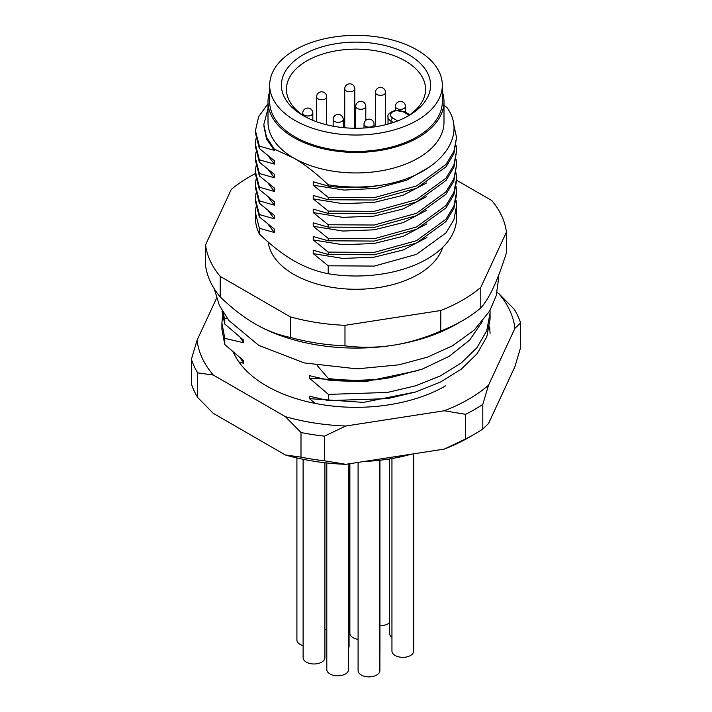 <?xml version="1.0" encoding="UTF-8"?>
<svg xmlns="http://www.w3.org/2000/svg" width="712" height="712" viewBox="0 0 712 712"><rect width="100%" height="100%" fill="white"/><g stroke="black" fill="none" stroke-linecap="round" stroke-linejoin="round"><path stroke-width="1.07" d="M445.481 385.922A126.54 73.06 180 0 1 241.412 365.256A126.54 73.06 180 0 1 234.123 353.909L232.966 351.844M468.594 437.586L474.521 434.16L468.594 437.586A159.23 91.928 180 0 1 444.279 449.085L465.612 438.948A167.605 96.77 0 0 0 474.512 434.16A167.605 96.77 0 0 0 474.521 434.16A167.605 96.77 0 0 0 482.798 429.024L482.798 404.389A167.605 96.77 180 0 1 465.612 414.313L444.279 410.771A159.23 91.928 0 0 0 488.512 385.237L514.901 328.374L520.614 322.901A167.605 96.77 0 0 0 514.322 309.346L498.712 293.495L497.021 292.516M482.798 429.024L488.512 423.551L514.901 366.698L520.614 347.536L520.614 322.901M197.678 397.492L197.678 372.865L213.288 375.037L285.378 416.654L300.998 432.513L300.998 457.149L285.378 454.977L213.288 413.352L197.678 397.492A167.605 96.77 0 0 1 191.386 383.937L191.386 359.311L197.099 340.149L216.555 298.23M191.386 359.311A167.605 96.77 0 0 0 197.678 372.865M300.998 457.149A167.605 96.77 0 0 0 324.476 460.78L324.476 436.144A167.605 96.77 0 0 1 300.998 432.513M465.612 438.948L465.612 414.313M324.476 436.144L345.801 426.007L444.279 410.771M444.279 449.085L345.801 464.322L324.476 460.78M488.512 385.237L482.798 404.389M345.801 464.322A159.23 91.928 180 0 1 285.378 454.977M213.288 375.037A159.23 91.928 180 0 1 197.099 340.149M345.801 426.007A159.23 91.928 180 0 1 285.378 416.654M498.712 293.495A159.23 91.928 180 0 1 514.901 328.374M443.994 101.62L443.994 122.144A87.994 50.801 180 0 1 389.678 169.082A87.994 50.801 180 0 1 293.78 158.064A87.994 50.801 180 0 1 268.006 122.144L268.006 101.62A87.994 50.801 0 0 0 293.78 137.541A87.994 50.801 0 0 0 389.678 148.55A87.994 50.801 0 0 0 443.994 101.62A87.994 50.801 0 0 0 442.321 91.75M268.006 108.589L263.814 124.502L266.519 137.185L274.351 149.128L293.78 158.064C304.798 164.454 316.27 173.354 328.205 184.782L328.205 186.046L313.209 181.782L313.209 185.2L328.205 197.366L374.272 197.66L416.484 185.939L445.988 164.463L453.882 151.353L456.561 137.541L453.188 122.064M255.439 173.559A150.846 87.087 0 0 0 231.222 189.534L205.554 244.83A150.846 87.087 0 0 0 220.204 276.389L290.318 316.867A150.846 87.087 0 0 0 344.982 325.322L440.764 310.512L440.764 331.036A150.846 87.087 0 0 0 462.667 320.578L456.739 323.996A142.462 82.254 180 0 1 392.873 345.284A142.462 82.254 180 0 1 256.32 324.601M440.764 331.036C424.405 338.138 408.448 342.881 392.873 345.284C377.351 347.705 361.393 347.892 344.982 345.854L344.982 325.322M227.377 318.611L224.787 318.718A134.087 77.412 180 0 1 222.847 311.901M303.259 115.647L303.259 115.647A74.582 43.058 180 0 1 303.259 54.744A74.582 43.058 180 0 1 408.741 54.744A74.582 43.058 180 0 1 408.741 115.647A74.582 43.058 180 0 1 303.259 115.647M305.101 116.67A69.553 40.157 180 0 1 286.447 89.303A69.553 40.157 180 0 1 306.819 60.903A69.553 40.157 180 0 1 405.181 60.903A69.553 40.157 180 0 1 425.553 89.303A69.553 40.157 180 0 1 406.899 116.67M294.964 120.435A86.321 49.831 0 0 0 389.028 131.239A86.321 49.831 0 0 0 442.321 85.191A86.321 49.831 0 0 0 417.036 49.956A86.321 49.831 0 0 0 322.972 39.151A86.321 49.831 0 0 0 269.679 85.191A86.321 49.831 0 0 0 294.964 120.435M269.679 85.191L269.679 101.62A86.321 49.831 0 0 0 294.964 136.855A86.321 49.831 0 0 0 389.028 147.66A86.321 49.831 0 0 0 442.321 101.62L442.321 85.191M482.496 321.308L469.724 340.007L449.228 356.294L422.314 369.101L390.701 377.565A134.087 77.412 180 0 1 328.401 378.544L317.205 365.585M221.913 323.088L221.913 329.3L224.787 344.555L224.787 338.342L221.913 323.088L222.536 315.941M224.787 318.718L224.787 324.031L221.984 311.144M390.701 377.565C370.08 381.223 349.316 382.059 328.401 380.075L309.426 375.651L309.426 378.117L328.401 394.395L328.401 400.607L309.426 396.183L309.426 398.64L315.291 403.437M328.401 378.544L328.401 380.075M238.912 361.972L243.762 363.298L243.762 360.833L224.787 344.555M328.401 400.607L387.515 398.64L415.461 392.054L440.497 382.05L461.367 369.092L477.058 353.784L486.786 336.829L490.087 319.038L490.087 312.826L486.786 330.617L477.058 347.572L461.367 362.88L440.497 375.838L415.461 385.842L387.515 392.428L328.401 394.395M224.787 338.342L243.762 342.775L243.762 340.309L224.787 324.031M243.762 363.298L240.202 357.949M415.879 391.92L363.405 402.387L309.426 398.64M243.762 342.775L240.211 337.426M418.603 370.4L364.971 381.757L309.426 378.117M489.553 326.203L490.087 333.358M490.025 310.405L490.087 312.826M411.225 454.203A125.704 72.579 180 0 1 364.642 461.412M290.318 316.867L290.318 337.399A150.846 87.087 0 0 0 344.982 345.854M290.318 337.399C278.348 335.049 266.662 330.591 255.261 323.996L255.261 323.996C243.896 317.454 232.21 308.43 220.204 296.913L220.204 276.389M205.554 244.83L205.554 265.353A150.846 87.087 0 0 0 220.204 296.913M506.446 232.112L506.446 252.635C502.058 266.644 497.786 278.143 493.612 287.123C489.456 296.103 485.175 303.036 480.778 307.931L480.778 287.408L506.446 232.112A150.846 87.087 0 0 0 491.796 200.544L456.561 180.207M456.739 323.996L462.667 320.578A150.846 87.087 0 0 0 480.778 307.931M440.764 310.512A150.846 87.087 0 0 0 480.778 287.408M442.606 247.447A87.994 50.801 180 0 1 382.326 286.945A87.994 50.801 180 0 1 293.78 274.387A87.994 50.801 180 0 1 268.228 242.071M443.994 105.047L447.234 107.921C468.149 137.06 438.939 174.485 385.664 184.461A100.561 58.064 180 0 1 328.205 184.782M268.139 196.912L274.351 205.145L274.351 201.719L259.355 189.552L259.355 187.194L274.351 191.457L274.351 188.039L259.355 175.864L259.355 173.505L274.351 177.769L274.351 174.351L259.355 162.185L259.355 159.817L274.351 164.089L274.351 160.663L259.355 148.496L259.355 146.138L274.351 150.401L274.351 149.128M259.355 146.138L255.439 130.696L258.625 116.732L268.006 103.694M263.858 125.953L266.51 138.974L274.351 150.401M313.209 185.2L344.19 190.077L376.612 188.369L406.49 180.278L430.084 166.617M259.355 159.817L255.439 144.385L255.955 138.733M268.139 155.848L274.351 164.089M456.561 137.541L453.882 153.721L445.988 166.831L416.484 188.297L374.272 200.019L328.205 199.734L313.209 195.471L313.209 198.888L328.205 211.055L374.272 211.339L416.484 199.627L445.988 178.151L453.882 165.042L456.561 151.229L456.116 145.56M313.209 198.888L342.81 203.685L373.889 202.457L402.956 195.328L426.639 182.948M259.355 173.505L255.439 158.064L255.955 152.404M268.157 169.563L274.351 177.769M456.561 151.229L453.882 167.409L445.988 180.51L416.484 201.986L374.272 213.707L328.205 213.422L313.209 209.15L313.209 212.577L328.205 224.743L374.272 225.028L416.484 213.306L445.988 191.831L453.882 178.73L456.561 164.908L456.116 159.248M313.209 212.577L342.81 217.365L373.907 216.137L402.965 209.008L426.657 196.628M259.355 187.194L255.439 171.752L255.955 166.083M268.157 183.233L274.351 191.457M385.664 184.461C372.688 186.695 363.129 187.763 356.97 187.656C339.473 187.39 329.887 186.856 328.205 186.046M259.355 148.496L255.448 133.055L255.439 130.696M255.439 144.385L255.439 146.743L259.355 162.185M255.439 158.064L255.439 160.431L259.355 175.864M456.561 164.908L453.882 181.088L445.988 194.198L416.484 215.674L374.272 227.386L328.205 227.101L313.209 222.838L313.209 226.256L342.899 231.053L374.085 229.825L403.206 222.607L426.915 210.156M255.439 171.752L255.439 174.12L259.355 189.552M456.116 172.936L456.561 180.955L453.882 194.776L445.988 207.886L416.484 229.353L374.272 241.074L328.205 240.79L313.209 236.518L313.209 239.944L342.899 244.741L374.094 243.504L403.223 236.286L426.933 223.835M268.139 210.601L274.351 218.824L274.351 215.407L259.355 203.24L259.355 200.873L255.439 185.44L255.955 179.78M255.439 185.44L255.439 187.799L259.355 203.24M456.116 186.615L456.561 194.643L453.882 208.465L445.988 221.565L416.484 243.041L374.272 254.763L328.205 254.478L313.209 250.206L313.209 253.632L342.899 258.429L374.085 257.192L403.197 249.983L426.906 237.532M268.13 224.28L274.351 232.513L274.351 229.095L259.355 216.92L259.355 214.561L255.439 199.12L255.955 193.459M255.439 199.12L255.439 201.487L259.355 216.92M259.355 233.99L259.355 228.249L255.439 212.808L255.439 217.943A100.561 58.064 0 0 0 259.355 233.99C271.29 245.417 282.762 254.317 293.78 260.708C304.789 267.045 316.27 271.388 328.205 273.737A100.561 58.064 0 0 0 456.561 217.943L456.561 205.964L453.882 219.785L445.988 232.886L416.484 254.362L374.272 266.083L328.205 265.798L313.209 253.632M255.439 212.808L255.955 207.148M313.209 226.256L328.205 238.422L374.272 238.716L416.484 226.995L445.988 205.519L453.882 192.409L456.561 178.596M259.355 200.873L274.351 205.145M313.209 239.944L328.205 252.11L374.272 252.395L416.484 240.683L445.988 219.207L453.882 206.097L456.561 192.285M259.355 214.561L274.351 218.824M456.116 200.303L456.561 205.964M259.355 228.249L274.351 232.513M328.205 199.734L328.205 197.366M328.205 213.422L328.205 211.055M328.205 227.101L328.205 224.743M328.205 240.79L328.205 238.422M328.205 254.478L328.205 252.11M328.205 273.737L328.205 265.798M269.679 91.75A87.994 50.801 0 0 0 268.006 101.62M413.734 453.811L413.734 651.044A10.894 6.292 180 0 1 410.539 655.494A10.894 6.292 180 0 1 398.667 656.856A10.894 6.292 180 0 1 391.947 651.044L391.947 458.546M391.947 637.258A10.894 6.292 180 0 1 389.544 633.324L389.544 458.946M326.799 629.239A10.894 6.292 180 0 1 324.903 629.702M303.116 645.624A10.894 6.292 180 0 1 296.904 639.946L296.904 457.941M349.085 463.815L349.085 646.3A10.894 6.292 180 0 1 348.586 648.178M379.888 460.255L379.888 670.588A10.894 6.292 180 0 1 376.692 675.038A10.894 6.292 180 0 1 364.82 676.4A10.894 6.292 180 0 1 358.092 670.588L358.092 462.417M379.932 460.255L379.932 651.071A10.894 6.292 180 0 1 379.888 651.658M324.903 462.738L324.903 657.683A10.894 6.292 180 0 1 321.717 662.133A10.894 6.292 180 0 1 309.845 663.495A10.894 6.292 180 0 1 303.116 657.683L303.116 459.293M349.877 622.003A10.894 6.292 180 0 1 349.085 621.994M358.092 639.358A10.894 6.292 180 0 1 349.877 633.262L349.877 463.69M389.544 622.804A10.894 6.292 180 0 1 388.191 623.757A10.894 6.292 180 0 1 379.932 625.59M348.586 463.895L348.586 669.547A10.894 6.292 180 0 1 345.4 673.988A10.894 6.292 180 0 1 333.528 675.35A10.894 6.292 180 0 1 326.799 669.547L326.799 462.951M409.16 115.202L403.41 111.882A2.51 1.451 -60 0 1 404.665 111.757L394.768 110.502C389.508 112.541 387.257 114.712 388.013 117.008A10.057 5.803 0 0 0 390.959 121.12L393.318 122.482M403.41 111.882A7.538 4.352 0 0 0 392.739 111.882A7.538 4.352 0 0 0 392.739 118.041A2.51 1.451 120 0 0 390.959 121.12L390.959 123.229M392.739 118.041L397.697 120.898M375.455 92.426A5.029 5.029 0 0 1 383.003 88.074A5.029 5.029 0 0 1 385.512 92.426A5.029 2.901 180 0 1 384.044 94.482A5.029 2.901 180 0 1 376.933 94.482A5.029 2.901 0 0 1 375.455 92.426L375.455 126.763M395.409 106.444A5.029 5.029 0 0 1 402.921 102.074A5.029 5.029 0 0 1 405.466 106.444A5.029 2.901 180 0 1 404.051 108.464A5.029 2.901 0 0 1 396.94 108.535A5.029 2.901 0 0 1 395.409 106.444L395.409 110.378M355.742 106.391A5.029 5.029 0 0 1 363.289 102.039A5.029 5.029 0 0 1 365.799 106.391A5.029 2.901 180 0 1 364.33 108.438A5.029 2.901 180 0 1 357.219 108.438A5.029 2.901 0 0 1 355.742 106.391L355.742 128.258M302.769 113.066A5.029 5.029 0 0 1 310.307 108.714A5.029 5.029 0 0 1 312.826 113.066A5.029 2.901 180 0 1 311.349 115.121A5.029 2.901 180 0 1 304.238 115.121A5.029 2.901 0 0 1 302.769 113.066L302.769 115.148M364.01 124.2A5.029 5.029 0 0 1 371.548 119.839A5.029 5.029 0 0 1 374.067 124.2A5.029 2.901 180 0 1 372.59 126.246A5.029 2.901 180 0 1 365.478 126.246A5.029 2.901 0 0 1 364.01 124.2L364.01 128.009M344.733 88.84A5.029 5.029 0 0 1 352.271 84.488A5.029 5.029 0 0 1 354.79 88.84A5.029 2.901 180 0 1 353.312 90.896A5.029 2.901 180 0 1 346.201 90.896A5.029 2.901 0 0 1 344.733 88.84L344.733 127.76M343.22 127.617L343.22 119.429A5.029 2.901 180 0 1 341.751 121.476A5.029 2.901 180 0 1 334.64 121.476A5.029 2.901 0 0 1 333.163 119.429L333.163 126.184M326.657 124.787L326.657 96.832A5.029 2.901 180 0 1 325.188 98.879A5.029 2.901 180 0 1 318.077 98.879A5.029 2.901 0 0 1 316.6 96.832L316.6 121.761M498.356 275.936L498.462 279.522L496.202 295.729L489.633 311.082L474.156 330.128L452.529 345.783L427.405 357.157L398.934 364.829L357.032 368.861L304.247 362.933L258.732 345.356L228.837 320.48L219.349 305.315L214.276 288.814M409.827 114.739L404.665 111.757M388.013 117.008L388.013 124.084M385.512 92.426L385.512 124.742M405.466 106.444L405.466 112.22M365.799 106.391L365.799 120.346M312.826 113.066L312.826 120.31M374.067 124.2L374.067 126.976M354.79 88.84L354.79 128.249M343.22 119.429A5.029 5.029 0 0 0 340.71 115.068A5.029 5.029 0 0 0 333.163 119.429M326.657 96.832A5.029 5.029 0 0 0 324.147 92.471A5.029 5.029 0 0 0 316.6 96.832"/></g></svg>
